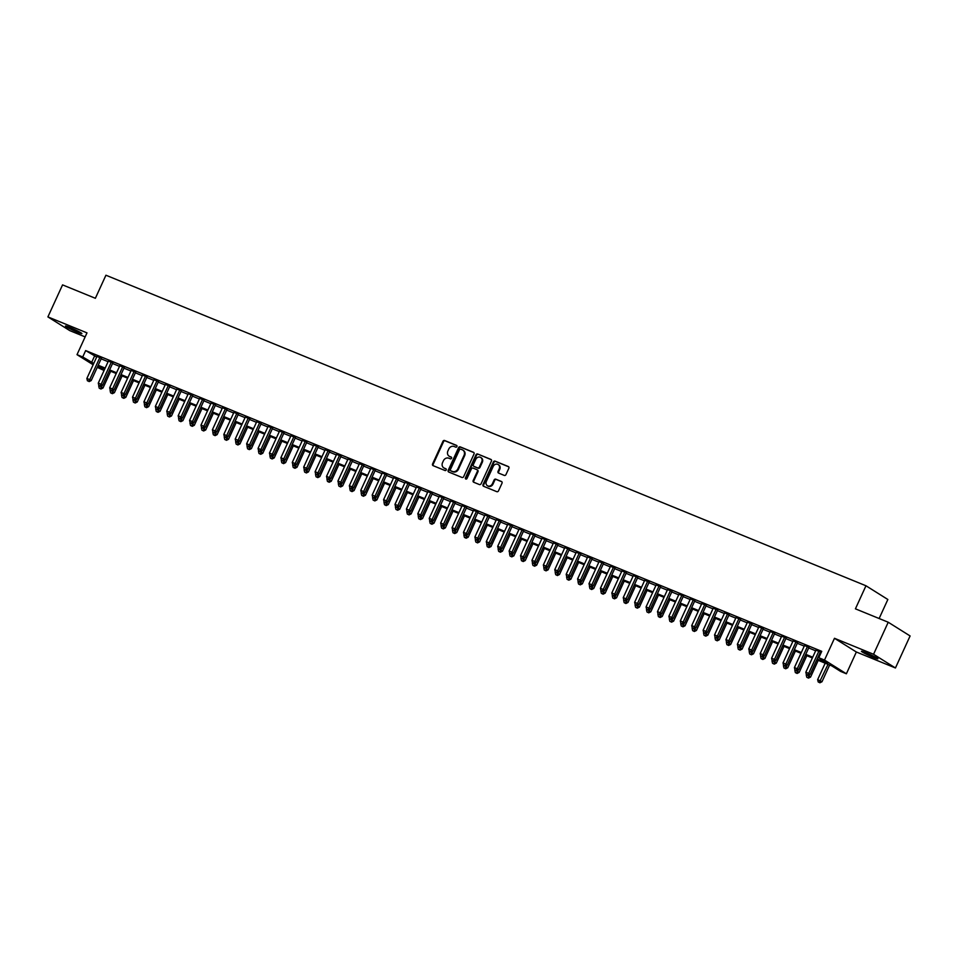 <?xml version="1.0" encoding="UTF-8"?>
<svg xmlns="http://www.w3.org/2000/svg" width="958" height="958" viewBox="0 0 958 958"><rect width="100%" height="100%" fill="white"/><g stroke="black" fill="none" stroke-linecap="round" stroke-linejoin="round"><path stroke-width="1.44" d="M456.918 446.572A0.97 0.838 -57.9 0 0 456.535 445.374L444.632 440.512A1.389 1.209 -57.9 0 0 442.943 441.315L432.573 463.947A1.389 1.209 -57.9 0 0 433.124 465.66L445.027 470.522A0.97 0.838 -57.9 0 0 445.829 468.761L444.284 468.127A4.443 3.856 -57.9 0 1 442.548 462.642L443.41 460.762A4.443 3.856 -57.9 0 1 448.835 458.199L450.38 458.822A0.97 0.838 -57.9 0 0 451.182 457.062L449.637 456.439A4.443 3.856 -57.9 0 1 447.901 450.955L448.763 449.062A4.443 3.856 -57.9 0 1 454.188 446.5L455.733 447.135A0.97 0.838 -57.9 0 0 456.918 446.572M865.876 652.685A9.041 0.671 -155.4 0 0 861.446 651.296A9.041 0.671 -155.4 0 0 873.445 657.428A9.041 0.671 -155.4 0 0 877.887 658.817A9.041 0.671 -155.4 0 0 865.876 652.685M69.886 327.456A9.041 0.671 -155.4 0 0 65.455 326.055A9.041 0.671 -155.4 0 0 77.454 332.198A9.041 0.671 -155.4 0 0 81.897 333.588A9.041 0.671 -155.4 0 0 69.886 327.456M504.255 475.396A1.389 1.209 -57.9 0 0 505.956 474.593L508.866 468.246A1.389 1.209 -57.9 0 0 508.315 466.534L495.094 461.133A1.389 1.209 -57.9 0 0 493.406 461.924L483.036 484.556A1.389 1.209 -57.9 0 0 483.586 486.281L496.807 491.682A1.389 1.209 -57.9 0 0 498.495 490.879L502.016 483.203A1.389 1.209 -57.9 0 0 501.465 481.491L495.813 479.18A1.389 1.209 -57.9 0 0 494.112 479.982L492.376 483.79A3.712 3.221 -57.9 0 1 486.377 481.335L493.202 466.438A3.712 3.221 -57.9 0 1 499.19 468.881L498.052 471.372A1.389 1.209 -57.9 0 0 498.603 473.084L504.255 475.396M888.222 622.233L910.1 635.956L895.443 667.977L873.564 654.266L888.222 622.233L855.422 608.833L865.972 585.769L105.931 275.221L95.369 298.285L62.557 284.885L47.9 316.906L86.986 332.869L77.011 354.652L82.723 356.987L85.657 350.58L821.736 651.332L818.803 657.739L824.503 660.062L846.381 673.785L840.681 671.45L831.807 665.894L816.827 659.775M873.564 654.266L834.478 638.291L824.503 660.062M474.018 454.008A1.389 1.209 -57.9 0 0 473.48 452.296L460.259 446.895A1.389 1.209 -57.9 0 0 458.571 447.697L448.2 470.33A1.389 1.209 -57.9 0 0 448.751 472.043L461.96 477.443A1.389 1.209 -57.9 0 0 463.66 476.641L474.018 454.008M477.683 454.008L490.903 459.409A1.389 1.209 -57.9 0 1 491.442 461.121L481.084 483.766A1.389 1.209 -57.9 0 1 479.383 484.556L473.731 482.245A1.389 1.209 -57.9 0 1 473.18 480.533L477.383 471.36A1.389 1.209 -57.9 0 0 476.844 469.636L473.084 468.103A1.389 1.209 -57.9 0 0 471.396 468.905L467.013 478.461A0.97 0.838 -57.9 0 1 465.444 477.826L475.982 454.81A1.389 1.209 -57.9 0 1 477.683 454.008L491.298 459.708M47.9 316.906L69.778 330.618L85.142 336.905M101.404 358.268L96.95 356.448M112.816 362.938L108.362 361.118M124.229 367.597L119.774 365.776M135.641 372.267L131.186 370.447M147.053 376.925L142.598 375.105M158.465 381.583L154.01 379.763M169.877 386.254L165.423 384.433M181.29 390.912L176.835 389.092M192.702 395.57L188.247 393.75M204.114 400.24L199.659 398.42M215.526 404.899L211.071 403.079M226.938 409.569L222.484 407.749M238.35 414.227L233.896 412.407M249.763 418.886L245.308 417.065M261.175 423.556L256.72 421.736M272.587 428.214L268.132 426.394M283.999 432.872L279.544 431.052M295.411 437.543L290.957 435.722M306.823 442.201L302.369 440.381M318.236 446.871L313.781 445.051M329.648 451.529L325.193 449.709M341.06 456.188L336.605 454.367M352.472 460.858L348.017 459.038M363.884 465.516L359.43 463.696M375.296 470.186L370.842 468.366M386.709 474.845L382.254 473.024M398.121 479.503L393.666 477.683M409.533 484.173L405.078 482.353M420.945 488.831L416.49 487.011M432.357 493.49L427.903 491.67M443.77 498.16L439.315 496.34M455.182 502.818L450.727 500.998M466.594 507.489L462.139 505.668M478.006 512.147L473.551 510.327M489.418 516.805L484.964 514.985M500.83 521.475L496.376 519.655M512.243 526.134L507.788 524.313M523.655 530.792L519.2 528.972M535.067 535.462L530.612 533.642M546.479 540.12L542.024 538.3M557.891 544.791L553.437 542.97M569.303 549.449L564.849 547.629M580.716 554.107L576.261 552.287M592.128 558.777L587.673 556.957M603.54 563.436L599.085 561.616M614.952 568.106L610.497 566.286M626.364 572.764L621.91 570.944M637.777 577.423L633.322 575.602M649.189 582.093L644.734 580.273M660.601 586.751L656.146 584.931M672.013 591.409L667.558 589.589M683.425 596.08L678.971 594.259M694.837 600.738L690.383 598.918M706.25 605.408L701.783 603.588M717.662 610.066L713.195 608.246M729.074 614.725L724.607 612.904M740.486 619.395L736.019 617.575M751.898 624.053L747.432 622.233M763.31 628.711L758.844 626.891M774.723 633.382L770.256 631.562M786.135 638.04L781.668 636.22M797.535 642.71L793.08 640.89M808.947 647.369L804.492 645.548M85.657 350.58L96.686 357.023M101.141 358.843L108.098 361.681M112.553 363.501L119.51 366.351M123.965 368.171L130.923 371.009M135.377 372.83L142.335 375.68M146.79 377.5L153.747 380.338M158.202 382.158L165.159 384.996M169.614 386.816L176.571 389.666M181.026 391.487L187.984 394.325M192.438 396.145L199.396 398.995M203.85 400.815L210.808 403.653M215.263 405.474L222.22 408.312M226.675 410.132L233.632 412.982M238.087 414.802L245.044 417.64M249.499 419.46L256.457 422.298M260.911 424.119L267.869 426.969M272.323 428.789L279.281 431.627M283.736 433.447L290.693 436.297M295.148 438.117L302.105 440.955M306.56 442.776L313.517 445.614M317.972 447.434L324.93 450.284M329.384 452.104L336.342 454.942M340.797 456.762L347.754 459.601M352.209 461.421L359.166 464.271M363.621 466.091L370.578 468.929M375.033 470.749L381.991 473.599M386.445 475.419L393.403 478.258M397.857 480.078L404.815 482.916M409.27 484.736L416.227 487.586M420.682 489.406L427.639 492.244M432.094 494.065L439.051 496.915M443.506 498.735L450.464 501.573M454.918 503.393L461.876 506.231M466.33 508.051L473.288 510.901M477.743 512.722L484.7 515.56M489.155 517.38L496.112 520.218M500.567 522.038L507.524 524.888M511.979 526.708L518.937 529.546M523.391 531.367L530.349 534.217M534.803 536.037L541.761 538.875M546.216 540.695L553.173 543.533M557.628 545.353L564.585 548.204M569.04 550.024L575.998 552.862M580.452 554.682L587.41 557.52M591.864 559.34L598.822 562.19M603.277 564.011L610.234 566.849M614.689 568.669L621.646 571.519M626.101 573.339L633.058 576.177M637.513 577.997L644.471 580.835M648.925 582.656L655.883 585.506M660.337 587.326L667.295 590.164M671.75 591.984L678.707 594.822M683.162 596.654L690.119 599.492M694.574 601.313L701.531 604.151M705.986 605.971L712.944 608.821M717.398 610.641L724.356 613.479M728.81 615.299L735.768 618.138M740.223 619.958L747.18 622.808M751.635 624.628L758.592 627.466M763.047 629.286L770.004 632.136M774.459 633.957L781.417 636.795M785.871 638.615L792.829 641.453M797.284 643.273L804.241 646.123M808.696 647.943L815.653 650.781M820.108 652.602L820.982 652.961M821.329 652.206L815.905 650.207M820.359 652.027L821.245 652.386M879.133 618.521L887.85 599.492L865.972 585.769M834.478 638.291L856.356 652.003L895.443 667.977M856.356 652.003L846.381 673.785M104.075 370.483L97.249 367.345M817.174 659.008L827.664 663.295L818.803 657.739M82.723 356.987L93.752 363.429M98.207 365.249L105.164 368.088M109.619 369.908L116.577 372.758M121.031 374.578L127.989 377.416M132.444 379.236L139.401 382.074M143.856 383.907L150.813 386.745M155.268 388.565L162.225 391.403M166.68 393.223L173.637 396.073M178.092 397.893L185.05 400.731M189.504 402.552L196.462 405.39M200.917 407.21L207.874 410.06M212.329 411.88L219.286 414.718M223.741 416.538L230.698 419.388M235.153 421.209L242.111 424.047M246.565 425.867L253.523 428.705M257.977 430.525L264.935 433.375M269.39 435.195L276.347 438.034M280.802 439.854L287.759 442.692M292.214 444.512L299.171 447.362M303.626 449.182L310.584 452.02M315.038 453.841L321.996 456.691M326.45 458.511L333.408 461.349M337.863 463.169L344.82 466.007M349.275 467.827L356.232 470.677M360.687 472.498L367.644 475.336M372.099 477.156L379.057 479.994M383.511 481.814L390.469 484.664M394.924 486.484L401.881 489.322M406.336 491.143L413.293 493.993M417.748 495.813L424.705 498.651M429.16 500.471L436.118 503.309M440.572 505.129L447.53 507.979M451.984 509.8L458.942 512.638M463.397 514.458L470.354 517.308M474.809 519.128L481.766 521.966M486.221 523.786L493.178 526.625M497.633 528.445L504.591 531.295M509.045 533.115L516.003 535.953M520.457 537.773L527.415 540.611M531.87 542.432L538.827 545.282M543.282 547.102L550.239 549.94M554.694 551.76L561.651 554.61M566.106 556.43L573.064 559.268M577.518 561.089L584.476 563.927M588.931 565.747L595.888 568.597M600.343 570.417L607.3 573.255M611.755 575.075L618.712 577.913M623.167 579.734L630.125 582.584M634.579 584.404L641.537 587.242M645.991 589.062L652.949 591.912M657.404 593.732L664.361 596.571M668.816 598.391L675.773 601.229M680.228 603.049L687.185 605.899M691.64 607.719L698.598 610.557M703.052 612.378L710.01 615.216M714.464 617.048L721.422 619.886M725.877 621.706L732.834 624.544M737.289 626.364L744.246 629.214M748.701 631.035L755.658 633.873M760.113 635.693L767.071 638.531M771.525 640.351L778.483 643.201M782.937 645.021L789.895 647.859M794.35 649.68L801.307 652.53M805.762 654.35L812.719 657.188M93.142 364.77L77.011 354.652M97.692 366.375L104.111 370.399M812.372 657.954L805.415 655.104M800.96 653.284L794.002 650.446M789.548 648.626L782.59 645.776M778.135 643.956L771.178 641.118M766.723 639.297L759.766 636.459M755.311 634.639L748.354 631.789M743.899 629.969L736.942 627.131M732.487 625.311L725.529 622.472M721.075 620.64L714.117 617.802M709.662 615.982L702.705 613.144M698.25 611.324L691.293 608.474M686.838 606.654L679.881 603.815M675.426 601.995L668.468 599.157M664.014 597.337L657.056 594.487M652.602 592.667L645.644 589.829M641.189 588.008L634.232 585.158M629.777 583.338L622.82 580.5M618.365 578.68L611.408 575.842M606.953 574.022L599.995 571.172M595.541 569.351L588.583 566.513M584.129 564.693L577.171 561.855M572.716 560.035L565.759 557.185M561.304 555.365L554.347 552.526M549.892 550.706L542.935 547.856M538.48 546.036L531.522 543.198M527.068 541.378L520.11 538.54M515.655 536.72L508.698 533.869M504.243 532.049L497.286 529.211M492.831 527.391L485.874 524.553M481.419 522.733L474.461 519.883M470.007 518.062L463.049 515.224M458.595 513.404L451.637 510.554M447.182 508.734L440.225 505.896M435.77 504.076L428.813 501.238M424.358 499.417L417.401 496.567M412.946 494.747L405.988 491.909M401.534 490.089L394.576 487.239M390.122 485.419L383.164 482.581M378.709 480.76L371.752 477.922M367.297 476.102L360.34 473.252M355.885 471.432L348.928 468.594M344.473 466.774L337.515 463.935M333.061 462.115L326.103 459.265M321.649 457.445L314.691 454.607M310.236 452.787L303.279 449.937M298.824 448.116L291.867 445.278M287.412 443.458L280.454 440.62M276 438.8L269.042 435.95M264.588 434.13L257.63 431.292M253.175 429.471L246.218 426.633M241.763 424.813L234.806 421.963M230.351 420.143L223.394 417.305M218.939 415.485L211.981 412.635M207.527 410.814L200.569 407.976M196.115 406.156L189.157 403.318M184.702 401.498L177.745 398.648M173.29 396.828L166.333 393.989M161.878 392.169L154.921 389.319M150.466 387.499L143.508 384.661M139.054 382.841L132.096 380.003M127.642 378.182L120.684 375.332M116.229 373.512L109.272 370.674M104.817 368.854L97.86 366.016M94.519 356.136L91.585 362.543M449.434 456.343A4.443 3.856 -57.9 0 0 450.236 456.81L449.637 456.439M451.505 457.325L450.236 456.81M444.081 468.031A4.443 3.856 -57.9 0 0 444.883 468.498L444.284 468.127M446.153 469.025L444.883 468.498M456.87 445.638L445.231 440.884A1.389 1.209 -57.9 0 0 443.53 441.686L433.172 464.319A1.389 1.209 -57.9 0 0 433.303 465.732M473.887 452.595L460.858 447.266A1.389 1.209 -57.9 0 0 459.157 448.069L448.799 470.701A1.389 1.209 -57.9 0 0 448.931 472.114M460.69 449.158A0.97 0.838 -57.9 0 0 459.505 449.721L450.404 469.588A0.97 0.838 -57.9 0 0 450.787 470.785L452.416 471.444A4.443 3.856 -57.9 0 0 457.84 468.893L464.055 455.313A4.443 3.856 -57.9 0 0 462.307 449.817L460.69 449.158M463.109 450.284A4.443 3.856 -57.9 0 1 464.642 455.685L458.427 469.264A4.443 3.856 -57.9 0 1 453.002 471.815L451.374 471.156M477.144 469.827L477.431 470.007A1.389 1.209 -57.9 0 1 477.982 471.731L473.779 480.904A1.389 1.209 -57.9 0 0 473.911 482.329M478.27 454.379A1.389 1.209 -57.9 0 0 476.569 455.182L466.043 478.198A0.97 0.838 -57.9 0 0 466.055 479.072M481.742 461.828A3.712 3.221 -57.9 0 0 475.755 459.385L473.348 464.63A1.389 1.209 -57.9 0 0 473.899 466.342L477.647 467.875A1.389 1.209 -57.9 0 0 479.347 467.085L481.742 461.828L482.341 462.199A3.712 3.221 -57.9 0 0 481 457.673M482.341 462.199L479.934 467.444A1.389 1.209 -57.9 0 1 478.234 468.246L474.485 466.714M498.447 464.726A3.712 3.221 -57.9 0 1 499.789 469.252L498.651 471.743A1.389 1.209 -57.9 0 0 498.783 473.156M487.706 485.874A3.712 3.221 -57.9 0 0 492.963 484.149L492.376 483.79M501.872 481.79L496.4 479.551A1.389 1.209 -57.9 0 0 494.699 480.353L492.963 484.149M508.722 466.821L495.693 461.505A1.389 1.209 -57.9 0 0 493.993 462.295L483.634 484.928A1.389 1.209 -57.9 0 0 483.766 486.353M98.878 385.463L103.021 387.978L110.685 371.249M100.374 388.649L99.225 388.182L100.961 389.02L100.374 388.649L102.314 385.379M99.225 388.182L98.698 385.882M103.021 387.978L100.961 389.02M99.931 357.346L89.717 379.631L86.867 378.47L97.069 356.184M101.524 358.005L91.202 380.566L89.717 379.631L88.543 381.224L87.406 380.757L88.543 381.224M89.142 381.595L91.202 380.566M86.867 378.47L87.406 380.757M110.29 390.134L114.433 392.636L122.097 375.907M111.787 393.307L110.637 392.84L112.373 393.678L111.787 393.307L113.727 390.038M110.637 392.84L110.098 390.553M114.433 392.636L112.373 393.678M121.702 394.792L125.845 397.307L133.509 380.577M123.199 397.965L122.049 397.498L123.786 398.336L123.199 397.965L125.139 394.696M122.049 397.498L121.51 395.211M125.845 397.307L123.786 398.336M133.114 399.45L137.257 401.965L144.921 385.236M134.611 402.635L133.461 402.168L135.198 403.007L134.611 402.635L136.551 399.366M133.461 402.168L132.923 399.869M137.257 401.965L135.198 403.007M144.526 404.12L148.67 406.623L156.334 389.906M146.023 407.294L144.874 406.827L146.61 407.665L146.023 407.294L147.963 404.025M144.874 406.827L144.335 404.539M148.67 406.623L146.61 407.665M111.344 362.004L101.129 384.302L98.279 383.128L108.482 360.843M112.936 362.663L102.614 385.224L101.129 384.302L99.955 385.894L98.818 385.427L99.955 385.894M100.554 386.266L102.614 385.224M98.279 383.128L98.818 385.427M122.756 366.674L112.541 388.96L109.691 387.798L119.894 365.501M124.348 367.321L114.026 389.882L112.541 388.96L111.368 390.553L110.23 390.086L111.368 390.553M111.966 390.924L114.026 389.882M109.691 387.798L110.23 390.086M134.168 371.333L123.953 393.618L121.103 392.457L131.306 370.171M135.761 371.991L125.438 394.552L123.953 393.618L122.78 395.223L121.642 394.756L122.78 395.223M123.378 395.594L125.438 394.552M121.103 392.457L121.642 394.756M145.58 376.003L135.365 398.289L132.515 397.127L142.718 374.829M147.173 376.65L136.85 399.211L135.365 398.289L134.192 399.881L133.054 399.414L134.192 399.881M134.791 400.252L136.85 399.211M132.515 397.127L133.054 399.414M155.938 408.779L160.082 411.293L167.746 394.564M157.435 411.952L156.286 411.497L158.022 412.323L157.435 411.952L159.375 408.695M156.286 411.497L155.747 409.198M160.082 411.293L158.022 412.323M156.992 380.661L146.778 402.947L143.928 401.785L154.13 379.5M158.585 381.32L148.262 403.881L146.778 402.947L145.604 404.539L144.466 404.072L145.604 404.539M146.203 404.911L148.262 403.881M143.928 401.785L144.466 404.072M167.351 413.449L171.494 415.952L179.158 399.223M168.847 416.622L167.698 416.155L169.434 416.993L168.847 416.622L170.787 413.353M167.698 416.155L167.159 413.856M171.494 415.952L169.434 416.993M168.404 385.32L158.19 407.617L155.34 406.443L165.542 384.158M169.997 385.978L159.675 408.539L158.19 407.617L157.016 409.21L155.879 408.743L157.016 409.21M157.615 409.581L159.675 408.539M155.34 406.443L155.879 408.743M178.763 418.107L182.906 420.622L190.57 403.893M180.26 421.281L179.11 420.813L180.846 421.652L180.26 421.281L182.2 418.011M179.11 420.813L178.571 418.526M182.906 420.622L180.846 421.652M179.817 389.99L169.602 412.275L166.752 411.114L176.955 388.816M181.409 390.636L171.087 413.197L169.602 412.275L168.428 413.868L167.291 413.401L168.428 413.868M169.027 414.239L171.087 413.197M166.752 411.114L167.291 413.401M190.175 422.765L194.318 425.28L201.982 408.551M191.672 425.951L190.522 425.484L192.259 426.322L191.672 425.951L193.612 422.682M190.522 425.484L189.983 423.185M194.318 425.28L192.259 426.322M191.229 394.648L181.014 416.934L178.164 415.772L188.367 393.487M192.821 395.307L182.499 417.868L181.014 416.934L179.841 418.526L178.703 418.071L179.841 418.526M180.439 418.897L182.499 417.868M178.164 415.772L178.703 418.071M201.587 427.436L205.731 429.938L213.394 413.209M203.084 430.609L201.934 430.142L203.671 430.98L203.084 430.609L205.024 427.34M201.934 430.142L201.396 427.855M205.731 429.938L203.671 430.98M212.999 432.094L217.143 434.609L224.807 417.88M214.496 435.267L213.347 434.8L215.083 435.639L214.496 435.267L216.436 432.01M213.347 434.8L212.808 432.513M217.143 434.609L215.083 435.639M224.412 436.752L228.555 439.267L236.219 422.538M225.908 439.938L224.759 439.471L226.495 440.309L225.908 439.938L227.848 436.668M224.759 439.471L224.22 437.171M228.555 439.267L226.495 440.309M235.824 441.422L239.967 443.925L247.631 427.208M237.321 444.596L236.171 444.129L237.907 444.967L237.321 444.596L239.261 441.327M236.171 444.129L235.632 441.842M239.967 443.925L237.907 444.967M247.236 446.081L251.379 448.595L259.043 431.866M248.733 449.266L247.583 448.799L249.319 449.625L248.733 449.266L250.673 445.997M247.583 448.799L247.044 446.5M251.379 448.595L249.319 449.625M258.648 450.751L262.791 453.254L270.455 436.525M260.145 453.924L258.995 453.457L260.732 454.296L260.145 453.924L262.085 450.655M258.995 453.457L258.456 451.158M262.791 453.254L260.732 454.296M270.06 455.409L274.204 457.924L281.868 441.195M271.557 458.583L270.407 458.116L272.144 458.954L271.557 458.583L273.497 455.313M270.407 458.116L269.869 455.828M274.204 457.924L272.144 458.954M281.472 460.068L285.616 462.582L293.28 445.853M282.969 463.253L281.82 462.786L283.556 463.624L282.969 463.253L284.909 459.984M281.82 462.786L281.281 460.487M285.616 462.582L283.556 463.624M292.885 464.738L297.028 467.241L304.692 450.511M294.369 467.911L293.232 467.444L294.968 468.282L294.369 467.911L296.321 464.642M293.232 467.444L292.693 465.157M297.028 467.241L294.968 468.282M304.297 469.396L308.44 471.911L316.104 455.182M305.782 472.569L304.644 472.102L306.38 472.941L305.782 472.569L307.734 469.312M304.644 472.102L304.105 469.815M308.44 471.911L306.38 472.941M315.709 474.066L319.852 476.569L327.516 459.84M317.194 477.24L316.056 476.773L317.793 477.611L317.194 477.24L319.146 473.971M316.056 476.773L315.517 474.473M319.852 476.569L317.793 477.611M327.121 478.725L331.264 481.239L338.928 464.51M328.606 481.898L327.468 481.431L329.205 482.269L328.606 481.898L330.558 478.629M327.468 481.431L326.929 479.144M331.264 481.239L329.205 482.269M202.629 399.306L192.426 421.604L189.576 420.43L199.779 398.145M204.234 399.965L193.911 422.526L192.426 421.604L191.253 423.196L190.115 422.729L191.253 423.196M191.851 423.568L193.911 422.526M189.576 420.43L190.115 422.729M214.041 403.977L203.838 426.262L200.988 425.101L211.191 402.803M215.646 404.623L205.323 427.196L203.838 426.262L202.665 427.855L201.527 427.388L202.665 427.855M203.264 428.226L205.323 427.196M200.988 425.101L201.527 427.388M225.453 408.635L215.251 430.932L212.401 429.759L222.603 407.473M227.058 409.294L216.736 431.854L215.251 430.932L214.077 432.525L212.939 432.058L214.077 432.525M214.676 432.896L216.736 431.854M212.401 429.759L212.939 432.058M236.866 413.305L226.663 435.591L223.813 434.429L234.015 412.132M238.47 413.952L228.148 436.513L226.663 435.591L225.489 437.183L224.352 436.716L225.489 437.183M226.088 437.555L228.148 436.513M223.813 434.429L224.352 436.716M248.278 417.963L238.075 440.249L235.225 439.087L245.428 416.802M249.882 418.622L239.56 441.183L238.075 440.249L236.901 441.842L235.764 441.375L236.901 441.842M237.5 442.213L239.56 441.183M235.225 439.087L235.764 441.375M259.69 422.622L249.487 444.919L246.637 443.746L256.84 421.46M261.294 423.28L250.972 445.841L249.487 444.919L248.314 446.512L247.176 446.045L248.314 446.512M248.912 446.883L250.972 445.841M246.637 443.746L247.176 446.045M271.102 427.292L260.899 449.577L258.049 448.416L268.252 426.118M272.707 427.939L262.384 450.5L260.899 449.577L259.726 451.17L258.588 450.703L259.726 451.17M260.325 451.541L262.384 450.5M258.049 448.416L258.588 450.703M282.514 431.95L272.312 454.236L269.461 453.074L279.664 430.789M284.119 432.609L273.796 455.17L272.312 454.236L271.138 455.84L270 455.373L271.138 455.84M271.737 456.2L273.796 455.17M269.461 453.074L270 455.373M293.926 436.609L283.724 458.906L280.874 457.732L291.076 435.447M295.531 437.267L285.209 459.828L283.724 458.906L282.55 460.499L281.413 460.032L282.55 460.499M283.137 460.87L285.209 459.828M280.874 457.732L281.413 460.032M305.339 441.279L295.136 463.564L292.286 462.403L302.488 440.117M306.943 441.937L296.621 464.498L295.136 463.564L293.962 465.157L292.825 464.69L293.962 465.157M294.549 465.528L296.621 464.498M292.286 462.403L292.825 464.69M316.751 445.937L306.548 468.234L303.698 467.061L313.901 444.775M318.355 446.596L308.033 469.157L306.548 468.234L305.374 469.827L304.237 469.36L305.374 469.827M305.961 470.198L308.033 469.157M303.698 467.061L304.237 469.36M328.163 450.607L317.96 472.893L315.11 471.731L325.313 449.434M329.768 451.254L319.445 473.815L317.96 472.893L316.787 474.485L315.649 474.018L316.787 474.485M317.373 474.857L319.445 473.815M315.11 471.731L315.649 474.018M338.533 483.383L342.677 485.898L350.341 469.169M340.018 486.568L338.881 486.101L340.617 486.939L340.018 486.568L341.97 483.299M338.881 486.101L338.342 483.802M342.677 485.898L340.617 486.939M349.945 488.053L354.089 490.556L361.753 473.827M351.43 491.226L350.293 490.759L352.029 491.598L351.43 491.226L353.382 487.957M350.293 490.759L349.754 488.472M354.089 490.556L352.029 491.598M361.358 492.711L365.501 495.226L373.165 478.497M362.843 495.885L361.705 495.418L363.441 496.256L362.843 495.885L364.794 492.616M361.705 495.418L361.166 493.131M365.501 495.226L363.441 496.256M372.77 497.37L376.913 499.884L384.577 483.155M374.255 500.555L373.117 500.088L374.853 500.926L374.255 500.555L376.207 497.286M373.117 500.088L372.578 497.789M376.913 499.884L374.853 500.926M339.575 455.266L329.372 477.551L326.522 476.389L336.725 454.104M341.18 455.924L330.857 478.485L329.372 477.551L328.199 479.144L327.061 478.677L328.199 479.144M328.786 479.515L330.857 478.485M326.522 476.389L327.061 478.677M350.987 459.924L340.785 482.221L337.935 481.048L348.137 458.762M352.592 460.582L342.269 483.143L340.785 482.221L339.611 483.814L338.473 483.347L339.611 483.814M340.198 484.185L342.269 483.143M337.935 481.048L338.473 483.347M362.399 464.594L352.197 486.88L349.347 485.718L359.549 463.421M364.004 465.241L353.682 487.802L352.197 486.88L351.023 488.472L349.886 488.005L351.023 488.472M351.61 488.843L353.682 487.802M349.347 485.718L349.886 488.005M373.812 469.252L363.609 491.538L360.759 490.376L370.962 468.091M375.416 469.911L365.094 492.472L363.609 491.538L362.435 493.142L361.298 492.675L362.435 493.142M363.022 493.514L365.094 492.472M360.759 490.376L361.298 492.675M384.182 502.04L388.325 504.543L395.989 487.826M385.667 505.213L384.529 504.746L386.266 505.584L385.667 505.213L387.619 501.944M384.529 504.746L383.99 502.459M388.325 504.543L386.266 505.584M385.224 473.923L375.021 496.208L372.171 495.046L382.374 472.749M386.828 474.569L376.506 497.13L375.021 496.208L373.848 497.801L372.71 497.334L373.848 497.801M374.434 498.172L376.506 497.13M372.171 495.046L372.71 497.334M395.594 506.698L399.737 509.213L407.401 492.484M397.079 509.872L395.941 509.416L397.678 510.243L397.079 509.872L399.031 506.614M395.941 509.416L395.403 507.117M399.737 509.213L397.678 510.243M396.636 478.581L386.433 500.866L383.583 499.705L393.786 477.419M398.241 479.239L387.918 501.8L386.433 500.866L385.26 502.459L384.122 501.992L385.26 502.459M385.846 502.83L387.918 501.8M383.583 499.705L384.122 501.992M407.006 511.368L411.15 513.871L418.814 497.142M408.491 514.542L407.354 514.075L409.09 514.913L408.491 514.542L410.443 511.273M407.354 514.075L406.815 511.776M411.15 513.871L409.09 514.913M408.048 483.239L397.845 505.537L394.995 504.363L405.198 482.078M409.653 483.898L399.33 506.459L397.845 505.537L396.672 507.129L395.534 506.662L396.672 507.129M397.259 507.501L399.33 506.459M394.995 504.363L395.534 506.662M418.418 516.027L422.562 518.541L430.214 501.812M419.903 519.2L418.766 518.733L420.502 519.571L419.903 519.2L421.855 515.931M418.766 518.733L418.227 516.446M422.562 518.541L420.502 519.571M419.46 487.909L409.258 510.195L406.408 509.033L416.61 486.736M421.065 488.556L410.743 511.117L409.258 510.195L408.084 511.788L406.946 511.321L408.084 511.788M408.671 512.159L410.743 511.117M406.408 509.033L406.946 511.321M429.831 520.685L433.974 523.2L441.626 506.471M431.316 523.87L430.178 523.403L431.914 524.242L431.316 523.87L433.267 520.601M430.178 523.403L429.639 521.104M433.974 523.2L431.914 524.242M430.872 492.568L420.67 514.853L417.82 513.692L428.022 491.406M432.477 493.226L422.155 515.787L420.67 514.853L419.496 516.446L418.359 515.991L419.496 516.446M420.083 516.817L422.155 515.787M417.82 513.692L418.359 515.991M441.243 525.355L445.386 527.858L453.038 511.129M442.728 528.529L441.59 528.062L443.326 528.9L442.728 528.529L444.68 525.259M441.59 528.062L441.051 525.774M445.386 527.858L443.326 528.9M442.285 497.226L432.082 519.523L429.232 518.35L439.435 496.064M443.889 497.885L433.567 520.445L432.082 519.523L430.908 521.116L429.771 520.649L430.908 521.116M431.495 521.487L433.567 520.445M429.232 518.35L429.771 520.649M452.655 530.014L456.798 532.528L464.45 515.799M454.14 533.187L453.002 532.72L454.739 533.558L454.14 533.187L456.092 529.93M453.002 532.72L452.463 530.433M456.798 532.528L454.739 533.558M453.697 501.896L443.494 524.182L440.644 523.02L450.847 500.723M455.301 502.543L444.979 525.116L443.494 524.182L442.321 525.774L441.183 525.307L442.321 525.774M442.907 526.146L444.979 525.116M440.644 523.02L441.183 525.307M464.067 534.672L468.211 537.187L475.863 520.457M465.552 537.857L464.414 537.39L466.151 538.228L465.552 537.857L467.492 534.588M464.414 537.39L463.876 535.091M468.211 537.187L466.151 538.228M465.109 506.554L454.906 528.852L452.056 527.678L462.259 505.393M466.714 507.213L456.391 529.774L454.906 528.852L453.733 530.445L452.595 529.978L453.733 530.445M454.32 530.816L456.391 529.774M452.056 527.678L452.595 529.978M475.479 539.342L479.623 541.845L487.275 525.128M476.964 542.515L475.827 542.048L477.563 542.887L476.964 542.515L478.904 539.246M475.827 542.048L475.288 539.761M479.623 541.845L477.563 542.887M476.521 511.225L466.318 533.51L463.468 532.349L473.671 510.051M478.126 511.871L467.803 534.432L466.318 533.51L465.145 535.103L464.007 534.636L465.145 535.103M465.732 535.474L467.803 534.432M463.468 532.349L464.007 534.636M486.892 544L491.035 546.515L498.687 529.786M488.376 547.186L487.239 546.719L488.975 547.545L488.376 547.186L490.316 543.916M487.239 546.719L486.7 544.419M491.035 546.515L488.975 547.545M487.933 515.883L477.731 538.168L474.881 537.007L485.083 514.721M489.538 516.542L479.216 539.103L477.731 538.168L476.557 539.761L475.419 539.294L476.557 539.761M477.144 540.132L479.216 539.103M474.881 537.007L475.419 539.294M498.304 548.671L502.447 551.173L510.099 534.444M499.789 551.844L498.651 551.377L500.387 552.215L499.789 551.844L501.729 548.575M498.651 551.377L498.112 549.078M502.447 551.173L500.387 552.215M499.346 520.541L489.143 542.839L486.293 541.665L496.495 519.38M500.95 521.2L490.628 543.761L489.143 542.839L487.969 544.431L486.832 543.964L487.969 544.431M488.556 544.803L490.628 543.761M486.293 541.665L486.832 543.964M509.716 553.329L513.859 555.844L521.511 539.115M511.201 556.502L510.063 556.035L511.8 556.873L511.201 556.502L513.141 553.233M510.063 556.035L509.524 553.748M513.859 555.844L511.8 556.873M510.758 525.212L500.555 547.497L497.705 546.335L507.908 524.038M512.362 525.858L502.04 548.419L500.555 547.497L499.381 549.09L498.244 548.623L499.381 549.09M499.968 549.461L502.04 548.419M497.705 546.335L498.244 548.623M521.128 557.987L525.271 560.502L532.923 543.773M522.613 561.172L521.475 560.705L523.212 561.544L522.613 561.172L524.553 557.903M521.475 560.705L520.936 558.406M525.271 560.502L523.212 561.544M522.17 529.87L511.967 552.155L509.117 550.994L519.32 528.708M523.775 530.528L513.452 553.089L511.967 552.155L510.794 553.748L509.656 553.293L510.794 553.748M511.38 554.119L513.452 553.089M509.117 550.994L509.656 553.293M532.54 562.657L536.684 565.16L544.336 548.431M534.025 565.831L532.888 565.364L534.624 566.202L534.025 565.831L535.965 562.562M532.888 565.364L532.349 563.076M536.684 565.16L534.624 566.202M533.582 534.528L523.379 556.826L520.529 555.652L530.732 533.366M535.187 535.187L524.852 557.748L523.379 556.826L522.206 558.418L521.068 557.951L522.206 558.418M522.793 558.789L524.852 557.748M520.529 555.652L521.068 557.951M543.952 567.316L548.096 569.83L555.748 553.101M545.437 570.489L544.3 570.022L546.036 570.86L545.437 570.489L547.377 567.232M544.3 570.022L543.761 567.735M548.096 569.83L546.036 570.86M544.994 539.198L534.792 561.484L531.941 560.322L542.144 538.037M546.599 539.857L536.264 562.418L534.792 561.484L533.618 563.076L532.48 562.609L533.618 563.076M534.205 563.448L536.264 562.418M531.941 560.322L532.48 562.609M555.365 571.986L559.508 574.489L567.16 557.76M556.849 575.159L555.712 574.692L557.448 575.53L556.849 575.159L558.789 571.89M555.712 574.692L555.173 572.393M559.508 574.489L557.448 575.53M556.406 543.857L546.204 566.154L543.354 564.981L553.556 542.695M558.011 544.515L547.677 567.076L546.204 566.154L545.03 567.747L543.893 567.28L545.03 567.747M545.617 568.118L547.677 567.076M543.354 564.981L543.893 567.28M566.777 576.644L570.92 579.159L578.572 562.43M568.262 579.818L567.124 579.351L568.86 580.189L568.262 579.818L570.202 576.548M567.124 579.351L566.585 577.063M570.92 579.159L568.86 580.189M567.819 548.527L557.616 570.812L554.766 569.651L564.969 547.353M569.423 549.173L559.089 571.734L557.616 570.812L556.442 572.405L555.305 571.938L556.442 572.405M557.029 572.776L559.089 571.734M554.766 569.651L555.305 571.938M578.189 581.302L582.332 583.817L589.984 567.088M579.674 584.488L578.536 584.021L580.273 584.859L579.674 584.488L581.614 581.219M578.536 584.021L577.997 581.722M582.332 583.817L580.273 584.859M579.231 553.185L569.028 575.471L566.178 574.309L576.381 552.024M580.835 553.844L570.501 576.405L569.028 575.471L567.855 577.063L566.717 576.596L567.855 577.063M568.441 577.434L570.501 576.405M566.178 574.309L566.717 576.596M589.601 585.973L593.744 588.475L601.396 571.746M591.086 589.146L589.948 588.679L591.685 589.517L591.086 589.146L593.026 585.877M589.948 588.679L589.409 586.392M593.744 588.475L591.685 589.517M590.643 557.843L580.44 580.141L577.59 578.967L587.793 556.682M592.248 558.502L581.913 581.063L580.44 580.141L579.267 581.734L578.129 581.266L579.267 581.734M579.853 582.105L581.913 581.063M577.59 578.967L578.129 581.266M601.013 590.631L605.157 593.146L612.809 576.417M602.498 593.804L601.361 593.337L603.097 594.176L602.498 593.804L604.438 590.535M601.361 593.337L600.822 591.05M605.157 593.146L603.097 594.176M602.055 562.514L591.852 584.799L589.002 583.638L599.205 561.34M603.66 563.16L593.325 585.721L591.852 584.799L590.679 586.392L589.541 585.925L590.679 586.392M591.266 586.763L593.325 585.721M589.002 583.638L589.541 585.925M612.425 595.289L616.569 597.804L624.221 581.075M613.91 598.475L612.773 598.008L614.509 598.846L613.91 598.475L615.85 595.205M612.773 598.008L612.234 595.708M616.569 597.804L614.509 598.846M613.467 567.172L603.265 589.457L600.415 588.296L610.617 566.01M615.072 567.831L604.737 590.391L603.265 589.457L602.091 591.062L600.953 590.595L602.091 591.062M602.678 591.421L604.737 590.391M600.415 588.296L600.953 590.595M623.838 599.959L627.981 602.462L635.633 585.745M625.323 603.133L624.185 602.666L625.921 603.504L625.323 603.133L627.262 599.864M624.185 602.666L623.646 600.379M627.981 602.462L625.921 603.504M624.879 571.842L614.677 594.128L611.827 592.954L622.029 570.669M626.484 572.489L616.15 595.05L614.677 594.128L613.503 595.72L612.366 595.253L613.503 595.72M614.09 596.092L616.15 595.05M611.827 592.954L612.366 595.253M635.25 604.618L639.393 607.133L647.045 590.403M636.735 607.791L635.597 607.336L637.333 608.162L636.735 607.791L638.675 604.534M635.597 607.336L635.058 605.037M639.393 607.133L637.333 608.162M636.292 576.5L626.089 598.786L623.239 597.624L633.442 575.339M637.896 577.159L627.562 599.72L626.089 598.786L624.915 600.379L623.778 599.912L624.915 600.379M625.502 600.75L627.562 599.72M623.239 597.624L623.778 599.912M646.662 609.288L650.805 611.791L658.457 595.062M648.147 612.461L647.009 611.994L648.746 612.833L648.147 612.461L650.087 609.192M647.009 611.994L646.47 609.695M650.805 611.791L648.746 612.833M647.704 581.159L637.501 603.456L634.651 602.283L644.854 579.997M649.308 581.817L638.974 604.378L637.501 603.456L636.328 605.049L635.19 604.582L636.328 605.049M636.914 605.42L638.974 604.378M634.651 602.283L635.19 604.582M658.074 613.946L662.217 616.461L669.87 599.732M659.559 617.12L658.421 616.653L660.158 617.491L659.559 617.12L661.499 613.85M658.421 616.653L657.883 614.365M662.217 616.461L660.158 617.491M659.116 585.829L648.913 608.114L646.063 606.953L656.266 584.655M660.721 586.476L650.386 609.037L648.913 608.114L647.74 609.707L646.602 609.24L647.74 609.707M648.327 610.078L650.386 609.037M646.063 606.953L646.602 609.24M669.486 618.605L673.63 621.119L681.282 604.39M670.971 621.79L669.834 621.323L671.57 622.161L670.971 621.79L672.911 618.521M669.834 621.323L669.295 619.024M673.63 621.119L671.57 622.161M670.528 590.487L660.325 612.773L657.475 611.611L667.678 589.326M672.133 591.146L661.798 613.707L660.325 612.773L659.152 614.365L658.014 613.91L659.152 614.365M659.739 614.737L661.798 613.707M657.475 611.611L658.014 613.91M680.899 623.275L685.042 625.778L692.694 609.048M682.383 626.448L681.246 625.981L682.982 626.819L682.383 626.448L684.323 623.179M681.246 625.981L680.707 623.694M685.042 625.778L682.982 626.819M681.94 595.146L671.738 617.443L668.888 616.269L679.09 593.984M683.545 595.804L673.211 618.365L671.738 617.443L670.564 619.036L669.426 618.569L670.564 619.036M671.151 619.407L673.211 618.365M668.888 616.269L669.426 618.569M692.311 627.933L696.454 630.448L704.106 613.719M693.796 631.106L692.658 630.639L694.394 631.478L693.796 631.106L695.736 627.849M692.658 630.639L692.119 628.352M696.454 630.448L694.394 631.478M693.352 599.816L683.15 622.101L680.3 620.94L690.502 598.642M694.957 600.462L684.623 623.035L683.15 622.101L681.976 623.694L680.839 623.227L681.976 623.694M682.563 624.065L684.623 623.035M680.3 620.94L680.839 623.227M703.723 632.591L707.866 635.106L715.518 618.377M705.208 635.777L704.07 635.31L705.807 636.148L705.208 635.777L707.148 632.508M704.07 635.31L703.531 633.01M707.866 635.106L705.807 636.148M704.765 604.474L694.562 626.771L691.712 625.598L701.915 603.312M706.369 605.133L696.035 627.694L694.562 626.771L693.388 628.364L692.251 627.897L693.388 628.364M693.975 628.735L696.035 627.694M691.712 625.598L692.251 627.897M715.135 637.262L719.278 639.764L726.93 623.047M716.62 640.435L715.482 639.968L717.219 640.806L716.62 640.435L718.56 637.166M715.482 639.968L714.943 637.681M719.278 639.764L717.219 640.806M716.177 609.144L705.974 631.43L703.124 630.268L713.327 607.971M717.781 609.791L707.447 632.352L705.974 631.43L704.801 633.022L703.663 632.555L704.801 633.022M705.387 633.394L707.447 632.352M703.124 630.268L703.663 632.555M726.547 641.92L730.691 644.435L738.343 627.706M728.032 645.105L726.894 644.638L728.631 645.464L728.032 645.105L729.972 641.836M726.894 644.638L726.356 642.339M730.691 644.435L728.631 645.464M727.589 613.803L717.386 636.088L714.536 634.926L724.739 612.641M729.194 614.461L718.859 637.022L717.386 636.088L716.213 637.681L715.075 637.214L716.213 637.681M716.8 638.052L718.859 637.022M714.536 634.926L715.075 637.214M737.959 646.59L742.103 649.093L749.755 632.364M739.444 649.764L738.307 649.296L740.043 650.135L739.444 649.764L741.384 646.494M738.307 649.296L737.768 646.997M742.103 649.093L740.043 650.135M739.001 618.461L728.798 640.758L725.948 639.585L736.151 617.299M740.606 619.119L730.271 641.68L728.798 640.758L727.625 642.351L726.487 641.884L727.625 642.351M728.212 642.722L730.271 641.68M725.948 639.585L726.487 641.884M749.372 651.248L753.515 653.763L761.167 637.034M750.856 654.422L749.719 653.955L751.455 654.793L750.856 654.422L752.796 651.153M749.719 653.955L749.18 651.668M753.515 653.763L751.455 654.793M750.413 623.131L740.211 645.417L737.361 644.255L747.563 621.958M752.018 623.778L741.684 646.339L740.211 645.417L739.037 647.009L737.9 646.542L739.037 647.009M739.624 647.38L741.684 646.339M737.361 644.255L737.9 646.542M760.784 655.907L764.927 658.421L772.579 641.692M762.269 659.092L761.131 658.625L762.867 659.463L762.269 659.092L764.209 655.823M761.131 658.625L760.592 656.326M764.927 658.421L762.867 659.463M761.826 627.789L751.623 650.075L748.773 648.913L758.975 626.628M763.43 628.448L753.096 651.009L751.623 650.075L750.449 651.668L749.312 651.212L750.449 651.668M751.036 652.039L753.096 651.009M748.773 648.913L749.312 651.212M772.196 660.577L776.339 663.08L783.991 646.351M773.681 663.75L772.543 663.283L774.28 664.122L773.681 663.75L775.621 660.481M772.543 663.283L772.004 660.996M776.339 663.08L774.28 664.122M773.238 632.448L763.035 654.745L760.185 653.572L770.388 631.286M774.842 633.106L764.508 655.667L763.035 654.745L761.861 656.338L760.712 655.871L761.861 656.338M762.448 656.709L764.508 655.667M760.185 653.572L760.712 655.871M783.608 665.235L787.751 667.75L795.403 651.021M785.093 668.409L783.955 667.942L785.692 668.78L785.093 668.409L787.033 665.151M783.955 667.942L783.416 665.654M787.751 667.75L785.692 668.78M784.65 637.118L774.447 659.403L771.597 658.242L781.8 635.944M786.255 637.777L775.92 660.337L774.447 659.403L773.274 660.996L772.124 660.529L773.274 660.996M773.86 661.367L775.92 660.337M771.597 658.242L772.124 660.529M795.02 669.905L799.164 672.408L806.816 655.679M796.505 673.079L795.368 672.612L797.104 673.45L796.505 673.079L798.445 669.81M795.368 672.612L794.829 670.313M799.164 672.408L797.104 673.45M796.062 641.776L785.859 664.074L783.009 662.9L793.212 640.615M797.667 642.435L787.332 664.996L785.859 664.074L784.686 665.666L783.536 665.199L784.686 665.666M785.273 666.038L787.332 664.996M783.009 662.9L783.536 665.199M806.432 674.564L810.576 677.067L818.228 660.349M807.917 677.737L806.78 677.27L808.516 678.108L807.917 677.737L809.857 674.468M806.78 677.27L806.241 674.983M810.576 677.067L808.516 678.108M807.474 646.446L797.272 668.732L794.421 667.57L804.624 645.273M809.079 647.093L798.744 669.654L797.272 668.732L796.098 670.325L794.948 669.858L796.098 670.325M796.685 670.696L798.744 669.654M794.421 667.57L794.948 669.858M825.185 663.187L817.653 679.641L821.988 681.737L829.64 665.008M819.33 682.407L818.192 681.94L819.916 682.779L819.33 682.407L828.035 664.349M818.192 681.94L817.653 679.641M821.988 681.737L819.916 682.779M818.886 651.105L808.684 673.39L805.834 672.229L816.036 649.943M820.491 651.763L810.157 674.324L808.684 673.39L807.51 674.983L806.361 674.516L807.51 674.983M808.097 675.354L810.157 674.324M805.834 672.229L806.361 674.516M433.172 464.319L432.573 463.947M445.231 440.884L444.632 440.512M448.799 470.701L448.2 470.33M460.858 447.266L460.259 446.895M473.779 480.904L473.18 480.533M477.982 471.731L477.383 471.36M466.043 478.198L465.444 477.826M498.651 471.743L498.052 471.372M499.789 469.252L499.19 468.881M483.634 484.928L483.036 484.556M495.693 461.505L495.094 461.133M449.721 456.547L449.122 456.176M444.368 468.234L443.77 467.863M451.266 471.096L450.667 470.725M463.421 450.452L462.822 450.08M474.33 466.63L473.731 466.259"/></g></svg>
